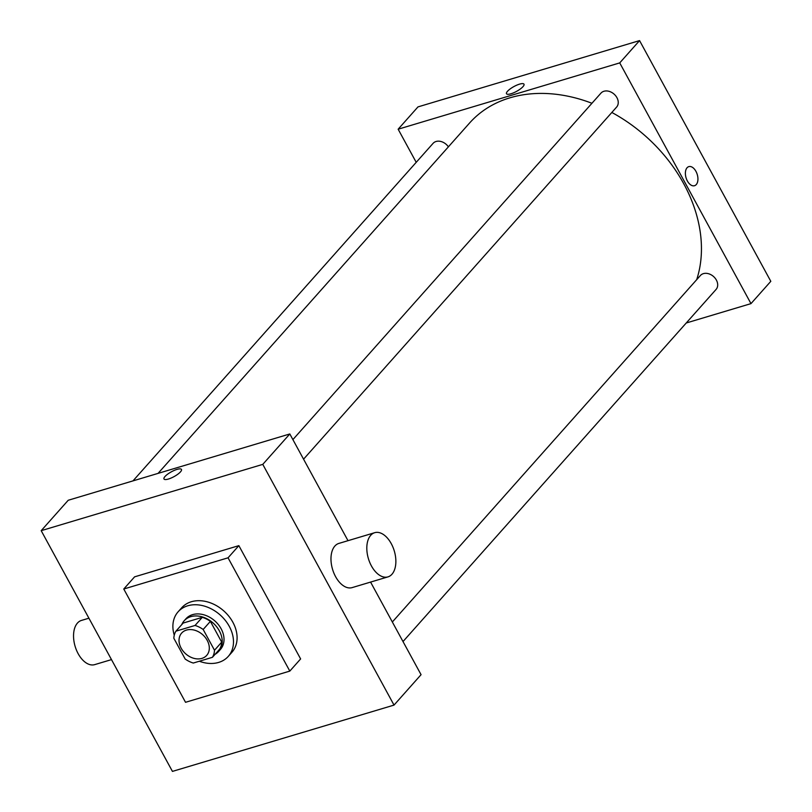 <?xml version="1.0" encoding="UTF-8"?>
<svg xmlns="http://www.w3.org/2000/svg" width="812" height="812" viewBox="0 0 812 812"><rect width="100%" height="100%" fill="white"/><g stroke="black" fill="none" stroke-linecap="round" stroke-linejoin="round"><path stroke-width="1.22" d="M181.137 648.149A16.778 12.799 41.6 0 1 181.634 633.096A16.778 12.799 41.6 0 1 202.675 634.69A16.778 12.799 41.6 0 1 206.705 655.396A16.778 12.799 41.6 0 1 181.137 648.149M193.297 663.039L212.419 657.314A22.533 17.184 41.6 0 0 214.5 650.25L203.173 629.473A22.533 17.184 41.6 0 0 195.042 625.453L175.92 631.178A22.533 17.184 41.6 0 0 173.839 638.252L185.166 659.019A22.533 17.184 41.6 0 0 193.297 663.039M195.042 625.453L202.259 617.343L183.136 623.068L175.92 631.178M202.259 617.343A22.533 17.184 41.6 0 1 210.379 621.363L203.173 629.473M212.419 657.314L219.626 649.204A22.533 17.184 41.6 0 0 221.706 642.14L210.379 621.363M215.109 654.289A23.071 17.59 -138.4 0 0 218.621 651.468A23.071 17.59 -138.4 0 0 216.55 626.651A23.071 17.59 -138.4 0 0 190.769 616.663A23.071 17.59 -138.4 0 0 184.141 620.804A23.071 17.59 -138.4 0 0 181.746 624.631M184.141 620.804L185.948 618.785A23.071 17.59 41.6 0 1 192.566 614.643A23.071 17.59 41.6 0 1 218.357 624.621A23.071 17.59 41.6 0 1 220.428 649.438L218.621 651.468M221.706 642.14L214.5 650.25M174.275 635.217A33.556 25.588 41.6 0 1 178.102 611.812A33.556 25.588 41.6 0 1 220.184 614.988A33.556 25.588 41.6 0 1 228.263 656.411A33.556 25.588 41.6 0 1 199.326 661.232M178.102 611.812L181.715 607.762A33.556 25.588 41.6 0 1 223.797 610.928A33.556 25.588 41.6 0 1 231.867 652.351L228.263 656.411M185.532 702.299L123.769 589.015L228.05 557.814L289.813 671.098L185.532 702.299M123.769 589.015L134.589 576.845L238.86 545.644L300.623 658.928L289.813 671.098M172.438 771.4L394.023 705.1L262.773 464.373L41.189 530.672L172.438 771.4M181.462 469.437A9.957 2.751 -28.6 0 0 176.996 469.397A9.957 2.751 151.4 0 1 181.462 469.437A9.957 2.751 151.4 0 1 174.032 476.624A9.957 2.751 151.4 0 1 163.973 478.978A9.957 2.751 151.4 0 1 167.668 474.157A9.957 2.751 151.4 0 1 176.996 469.397A9.957 2.751 -28.6 0 0 167.668 474.157A9.957 2.751 -28.6 0 0 163.973 478.978M348.003 540.68L289.813 433.963L68.228 500.263L41.189 530.672M289.813 433.963L262.773 464.373M394.023 705.1L421.063 674.681L370.577 582.082M387.953 576.885L352.114 587.614A23.071 13.499 -106.7 0 1 332.565 569.374A23.071 13.499 -106.7 0 1 338.888 543.411L374.728 532.682A23.071 13.499 73.3 0 0 368.404 558.656A23.071 13.499 73.3 0 0 387.953 576.885A23.071 13.499 73.3 0 0 391.952 574.257A23.071 13.499 73.3 0 0 392.937 547.156A23.071 13.499 73.3 0 0 374.728 532.682M238.86 545.644L228.05 557.814M111.488 659.608L94.679 664.632A23.071 13.499 -106.7 0 1 76.47 650.158A23.071 13.499 -106.7 0 1 77.455 623.068A23.071 13.499 -106.7 0 1 81.454 620.429L88.914 618.206M158.066 473.386L469.549 123.048A140.517 107.164 41.6 0 1 509.906 97.826A140.517 107.164 41.6 0 1 591.938 103.276M611.832 112.462A140.517 107.164 41.6 0 1 696.696 279.673M292.899 439.607L600.951 93.136A10.485 7.998 41.6 0 1 614.095 94.131A10.485 7.998 41.6 0 1 616.623 107.072L303.566 459.176M132.975 480.897L433.07 143.369A10.485 7.998 41.6 0 1 436.074 141.491A10.485 7.998 41.6 0 1 448.397 146.84M392.338 621.992L700.391 275.522A10.485 7.998 41.6 0 1 703.395 273.644A10.485 7.998 41.6 0 1 715.118 278.181A10.485 7.998 41.6 0 1 716.062 289.458L403.006 641.561M686.241 322.993L750.978 303.627L619.729 62.9L398.144 129.209L416.211 162.329M750.978 303.627L770.811 281.328L639.562 40.6L619.729 62.9M639.562 40.6L417.977 106.9L398.144 129.209M507.51 91.269A9.957 2.751 151.4 0 1 516.818 85.138A9.957 2.751 151.4 0 1 523.994 84.184A9.957 2.751 151.4 0 1 516.564 91.37A9.957 2.751 151.4 0 1 506.505 93.725A9.957 2.751 151.4 0 1 507.51 91.269M687.378 180.985A9.957 5.826 -106.7 0 1 688.809 166.622A9.957 5.826 -106.7 0 1 697.254 174.499A9.957 5.826 -106.7 0 1 694.524 185.715A9.957 5.826 -106.7 0 1 687.378 180.985M688.809 166.622A9.957 5.826 -106.7 0 1 697.244 174.499A9.957 5.826 -106.7 0 1 694.514 185.715M506.505 93.725A9.957 2.751 151.4 0 1 507.51 91.279A9.957 2.751 151.4 0 1 516.818 85.148A9.957 2.751 151.4 0 1 523.994 84.194"/></g></svg>
